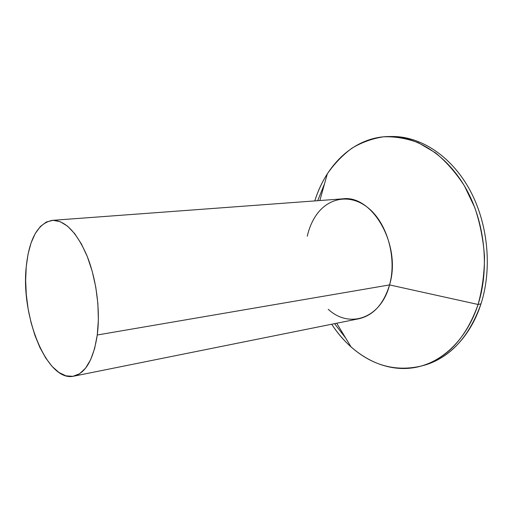 <?xml version="1.0" encoding="UTF-8"?>
<svg xmlns="http://www.w3.org/2000/svg" width="513" height="513" viewBox="0 0 513 513"><rect width="100%" height="100%" fill="white"/><g stroke="black" fill="none" stroke-linecap="round" stroke-linejoin="round"><path stroke-width="0.77" d="M420.468 366.263L423.347 365.493C449.709 358.074 468.92 337.522 480.995 303.85L478.09 304.472C466.022 338.253 446.817 358.85 420.468 366.263C387.193 375.272 352.386 356.317 331.706 324.235C337.342 332.847 343.793 340.414 351.059 346.942C372.226 365.557 395.626 371.925 421.256 366.045C445.624 359.177 467.638 336.772 478.09 304.472L389.559 284.92C380.826 318.829 349.122 328.891 328.237 309.281M334.566 323.658L345.73 338.144L334.566 323.658M73.68 376.189L358.888 318.759C373.432 315.386 383.653 304.106 389.559 284.92L97.265 334.995C93.443 359.555 85.581 373.284 73.68 376.189C47.177 382.345 20.68 316.418 26.24 266.754L25.65 280.335L26.285 294.468L28.106 308.711L31.062 322.626L35.07 335.771L40.014 347.731L45.76 358.087L52.127 366.455L58.931 372.476L65.933 375.843L72.891 376.33L79.515 373.785L85.53 368.193L90.66 359.664L94.642 348.455L97.265 334.995L98.374 319.843L97.88 303.677L95.796 287.248L92.225 271.332L87.338 256.667L81.387 243.919L74.661 233.601L67.485 226.111L60.168 221.661L53.025 220.321L46.33 222.014L40.315 226.547L35.173 233.659L31.049 242.989L28.048 254.166L26.24 266.754C29.19 238.75 37.879 223.283 52.307 220.359C65.029 220.154 76.61 232.017 87.056 255.955C96.425 279.187 100.477 310.57 97.265 334.995L389.559 284.92C401.788 245.208 372.297 194.267 342.44 198.864L52.364 220.353M390.444 136.535C418.646 135.535 449.58 154.285 468.747 188.021C487.857 221.744 492.66 267.767 480.995 303.85C470.395 337.169 447.137 359.927 421.904 365.865M317.694 200.698L324.549 183.737L317.694 200.698M307.255 236.211C308.961 228.715 311.699 222.058 315.476 216.249C327.679 197.338 350.77 192.869 369.148 208.714C387.584 224.348 396.921 258.578 389.559 284.92L478.09 304.472C482.291 289.261 484.426 273.288 484.496 256.532C483.323 239.693 480.091 223.386 474.801 207.611L464.412 185.86C455.929 172.766 446.284 161.755 435.479 152.823L418.48 142.8C406.719 138.382 395.048 136.387 383.467 136.817C372.156 138.568 361.575 142.402 351.726 148.334C342.447 155.298 334.309 163.794 327.313 173.83C322.074 182.07 317.893 191.099 314.79 200.916C326.063 164.442 354.483 136.817 388.95 136.529C416.992 136.176 447.483 155.356 466.285 189.13C485.022 222.892 489.633 268.594 478.09 304.472L480.995 303.85C492.551 268.087 487.959 222.552 469.248 188.912C450.465 155.259 419.987 136.144 391.938 136.503L388.95 136.529M351.059 346.942L336.688 323.228M327.313 173.83L319.862 200.538"/></g></svg>
